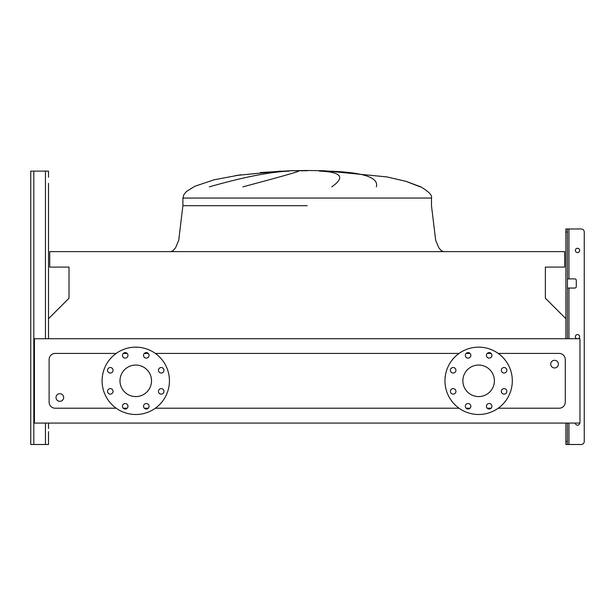 <?xml version="1.0" encoding="UTF-8"?>
<svg xmlns="http://www.w3.org/2000/svg" width="615" height="615" viewBox="0 0 615 615"><rect width="100%" height="100%" fill="white"/><g stroke="black" fill="none" stroke-linecap="round" stroke-linejoin="round"><path stroke-width="0.92" d="M565.885 318.716L545.367 298.206L545.367 267.087L564.655 267.087L564.655 251.627L49.73 251.627L49.73 267.087L69.018 267.087L69.018 298.206L48.508 318.716L48.508 338.727L48.508 183.362M48.508 431.638L48.508 444.499L48.508 431.638M30.75 441.439L30.75 171.116L48.508 171.116L48.508 177.235M30.75 174.176L30.75 444.499L48.508 444.499L48.508 434.697M576.716 338.727A2.145 2.145 0 0 1 577.516 334.591A2.145 2.145 0 0 1 578.308 338.727M579.661 423.066A2.145 2.145 0 0 1 577.516 425.211A2.145 2.145 0 0 1 575.371 423.066M579.661 250.405A2.145 2.145 0 0 1 577.516 252.55A2.145 2.145 0 0 1 575.371 250.405A2.145 2.145 0 0 1 577.516 248.26A2.145 2.145 0 0 1 579.661 250.405M565.885 338.727L565.885 228.972L581.19 228.972A3.06 3.06 0 0 1 584.25 232.04L584.25 441.439L584.25 232.04M567.414 444.499L565.885 444.499L565.885 441.439L567.414 441.439L567.414 444.499L581.19 444.499A3.06 3.06 0 0 0 584.25 441.439M567.414 278.879L574.756 278.879A1.53 1.53 0 0 1 576.293 280.409L576.293 286.529A1.53 1.53 0 0 1 574.756 288.058L567.414 288.058M567.414 441.439L567.414 423.066M567.414 338.727L567.414 232.04L565.885 232.04M565.885 441.439L565.885 423.066M567.414 228.972L567.414 232.04M48.508 428.578L48.508 423.066M260.329 172.538L290.341 170.755L307.193 170.755M281.163 171.116L235.876 175.49L279.894 171.178M209.331 186.86C243.063 177.212 269.654 171.962 289.111 171.116M298.721 171.116C296.861 172.185 278.241 177.435 242.856 186.86M56.003 397.505A3.828 3.828 0 0 1 59.832 393.677A3.828 3.828 0 0 1 63.66 397.505A3.828 3.828 0 0 1 59.832 401.334A3.828 3.828 0 0 1 56.003 397.505M558.382 364.134A3.828 3.828 0 0 0 554.553 360.305A3.828 3.828 0 0 0 550.725 364.134A3.828 3.828 0 0 0 554.553 367.962A3.828 3.828 0 0 0 558.382 364.134M107.548 370.276A2.752 2.752 0 0 0 110.3 373.028A2.752 2.752 0 0 0 113.052 370.276A2.752 2.752 0 0 0 110.3 367.524A2.752 2.752 0 0 0 107.548 370.276M107.548 391.363A2.752 2.752 0 0 0 110.3 394.123A2.752 2.752 0 0 0 113.052 391.363A2.752 2.752 0 0 0 110.3 388.611A2.752 2.752 0 0 0 107.548 391.363M122.454 406.277A2.752 2.752 0 0 0 125.214 409.029A2.752 2.752 0 0 0 127.966 406.277A2.752 2.752 0 0 0 125.214 403.517A2.752 2.752 0 0 0 122.454 406.277M143.541 406.277A2.752 2.752 0 0 0 146.301 409.029A2.752 2.752 0 0 0 149.053 406.277A2.752 2.752 0 0 0 146.301 403.517A2.752 2.752 0 0 0 143.541 406.277M158.455 391.363A2.752 2.752 0 0 0 161.215 394.123A2.752 2.752 0 0 0 163.967 391.363A2.752 2.752 0 0 0 161.215 388.611A2.752 2.752 0 0 0 158.455 391.363M158.455 370.276A2.752 2.752 0 0 0 161.215 373.028A2.752 2.752 0 0 0 163.967 370.276A2.752 2.752 0 0 0 161.215 367.524A2.752 2.752 0 0 0 158.455 370.276M143.541 355.362A2.752 2.752 0 0 0 146.301 358.122A2.752 2.752 0 0 0 149.053 355.362A2.752 2.752 0 0 0 146.301 352.61A2.752 2.752 0 0 0 143.541 355.362M122.454 355.362A2.752 2.752 0 0 0 125.214 358.122A2.752 2.752 0 0 0 127.966 355.362A2.752 2.752 0 0 0 125.214 352.61A2.752 2.752 0 0 0 122.454 355.362M102.082 380.823A33.679 33.679 0 0 1 135.754 347.144A33.679 33.679 0 0 1 169.433 380.823A33.679 33.679 0 0 1 135.754 414.495A33.679 33.679 0 0 1 102.082 380.823M151.521 380.823A15.767 15.767 0 0 1 135.754 396.583A15.767 15.767 0 0 1 119.987 380.823A15.767 15.767 0 0 1 135.754 365.056A15.767 15.767 0 0 1 151.521 380.823M501.333 391.363A2.752 2.752 0 0 0 504.085 394.123A2.752 2.752 0 0 0 506.845 391.363A2.752 2.752 0 0 0 504.085 388.611A2.752 2.752 0 0 0 501.333 391.363M501.333 370.276A2.752 2.752 0 0 0 504.085 373.028A2.752 2.752 0 0 0 506.845 370.276A2.752 2.752 0 0 0 504.085 367.524A2.752 2.752 0 0 0 501.333 370.276M486.419 355.362A2.752 2.752 0 0 0 489.179 358.122A2.752 2.752 0 0 0 491.931 355.362A2.752 2.752 0 0 0 489.179 352.61A2.752 2.752 0 0 0 486.419 355.362M465.332 355.362A2.752 2.752 0 0 0 468.084 358.122A2.752 2.752 0 0 0 470.844 355.362A2.752 2.752 0 0 0 468.084 352.61A2.752 2.752 0 0 0 465.332 355.362M450.418 370.276A2.752 2.752 0 0 0 453.178 373.028A2.752 2.752 0 0 0 455.93 370.276A2.752 2.752 0 0 0 453.178 367.524A2.752 2.752 0 0 0 450.418 370.276M450.418 391.363A2.752 2.752 0 0 0 453.178 394.123A2.752 2.752 0 0 0 455.93 391.363A2.752 2.752 0 0 0 453.178 388.611A2.752 2.752 0 0 0 450.418 391.363M465.332 406.277A2.752 2.752 0 0 0 468.084 409.029A2.752 2.752 0 0 0 470.844 406.277A2.752 2.752 0 0 0 468.084 403.517A2.752 2.752 0 0 0 465.332 406.277M486.419 406.277A2.752 2.752 0 0 0 489.179 409.029A2.752 2.752 0 0 0 491.931 406.277A2.752 2.752 0 0 0 489.179 403.517A2.752 2.752 0 0 0 486.419 406.277M478.631 347.144A33.679 33.679 0 0 1 512.31 380.823A33.679 33.679 0 0 1 478.631 414.495A33.679 33.679 0 0 1 444.96 380.823A33.679 33.679 0 0 1 478.631 347.144M478.631 396.583A15.767 15.767 0 0 1 462.864 380.823A15.767 15.767 0 0 1 478.631 365.056A15.767 15.767 0 0 1 494.399 380.823A15.767 15.767 0 0 1 478.631 396.583M498.212 408.222L559.15 408.222A6.119 6.119 0 0 0 565.27 402.095L565.27 359.544A6.119 6.119 0 0 0 559.15 353.417L498.212 353.417M491.131 353.417L487.226 353.417M470.037 353.417L466.139 353.417M459.051 353.417L155.334 353.417M148.253 353.417L144.348 353.417M127.167 353.417L123.261 353.417M116.181 353.417L55.242 353.417A6.119 6.119 0 0 0 49.115 359.544L49.115 402.095A6.119 6.119 0 0 0 55.242 408.222L116.181 408.222M123.261 408.222L127.167 408.222M144.348 408.222L148.253 408.222M155.334 408.222L459.051 408.222M466.139 408.222L470.037 408.222M487.226 408.222L491.131 408.222M420.245 186.86L405.731 181.264M331.769 186.86C345.515 177.212 341.394 171.962 319.416 171.116M327.987 171.116C362.973 172.185 379.086 177.435 376.326 186.86M34.425 423.066L579.96 423.066L579.96 338.727L34.425 338.727L34.425 423.066M568.944 278.879L568.944 228.972L581.19 228.972M576.293 280.409A1.53 1.53 0 0 0 574.756 278.879M574.756 288.058A1.53 1.53 0 0 0 576.293 286.529M568.944 423.066L568.944 444.499L581.19 444.499M45.449 444.499L45.449 423.066M45.449 338.727L45.449 171.116M33.81 444.499L33.81 171.116M568.944 338.727L568.944 288.058M307.193 205.71L182.901 205.71L307.193 205.71M240.811 174.76L214.151 179.788L194.832 186.276L186.653 191.334L183.916 194.548L182.901 198.053L431.484 198.053L431.484 205.71L435.666 240.257L438.772 247.699L441.324 250.728L443.73 251.627M182.901 198.053L182.901 205.71L178.719 240.257L175.613 247.699L173.069 250.728L170.655 251.627M290.341 170.755L307.193 170.501L290.341 170.755M307.193 170.501L324.043 170.755L307.193 170.501L324.043 170.755L386.912 176.912L406.015 181.34L420.775 186.86C428.809 191.596 432.383 195.332 431.484 198.053"/></g></svg>
